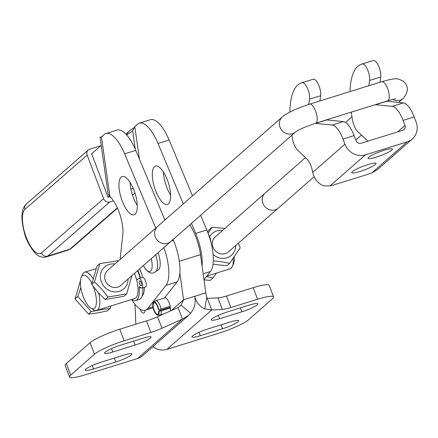 <?xml version="1.0" encoding="UTF-8"?>
<svg xmlns="http://www.w3.org/2000/svg" width="438" height="438" viewBox="0 0 438 438"><rect width="100%" height="100%" fill="white"/><g stroke="black" fill="none" stroke-linecap="round" stroke-linejoin="round"><path stroke-width="0.66" d="M170.634 195.124A20.022 7.32 72.7 0 1 167.327 188.734A20.022 7.32 72.7 0 1 163.423 171.964M156.207 192.194A20.022 7.32 -107.3 0 0 167.42 204.387A20.022 7.32 -107.3 0 0 168.46 183.1A20.022 7.32 -107.3 0 0 155.517 166.161A20.022 7.32 -107.3 0 0 156.207 192.194M126.412 134.663L129.478 130.814L134.565 127.31M133.229 188.395L130.896 189.156M183.308 203.884L157.998 143.456A33.337 12.187 -107.3 0 0 139.322 123.155A33.337 12.187 -107.3 0 0 137.483 124.239L134.811 126.566L132.654 130.874L126.697 134.981M202.077 266.156A33.337 12.187 -107.3 0 0 195.693 233.438L191.472 223.364M192.501 195.813L169.117 139.996A33.337 12.187 -107.3 0 0 150.442 119.689L139.322 123.155M203.977 279.772L210.497 271.478A33.337 12.187 -107.3 0 0 206.813 229.972L200.659 215.293M122.848 202.58A20.022 7.32 72.7 0 1 122.158 176.547A20.022 7.32 72.7 0 1 135.101 193.486A20.022 7.32 72.7 0 1 134.061 214.779A20.022 7.32 72.7 0 1 122.848 202.58M130.064 182.35A20.022 7.32 -107.3 0 0 133.968 199.12A20.022 7.32 -107.3 0 0 137.275 205.51M139.64 268.855A20.022 7.32 72.7 0 1 142.711 277.369M144.283 287.328A20.022 7.32 72.7 0 1 142.136 295.94M100.039 137.116L108.126 193.957L109.943 196.596A25.026 9.149 72.7 0 1 122.804 234.773L120.423 256.246A33.337 12.187 -107.3 0 0 120.22 259.329M155.753 228.121L124.638 153.847A33.337 12.187 -107.3 0 0 105.963 133.541A33.337 12.187 -107.3 0 0 104.124 134.625L101.452 136.952C99.634 137.193 99.574 137.176 101.266 136.897L101.359 136.897M109.943 196.596L101.452 136.952C99.634 137.193 99.574 137.176 101.266 136.897M164.469 297.977L177.133 281.864A33.337 12.187 -107.3 0 0 173.448 240.363L173.092 239.504M164.929 220.024L135.758 150.382A33.337 12.187 -107.3 0 0 117.083 130.075L105.963 133.541M131.608 299.504A33.337 12.187 -107.3 0 0 145.4 310.17A33.337 12.187 -107.3 0 0 147.94 308.325L166.013 285.33A33.337 12.187 -107.3 0 0 163.817 247.618M155.682 254.763A15.965 5.836 -107.3 0 1 156.125 271.297L157.806 270.224A15.018 5.491 -107.3 0 0 159.717 258.825A15.018 5.491 -107.3 0 0 158.058 252.677M110.031 196.684L108.066 197.292L107.792 196.569L109.117 195.819M101.222 145.416L91.646 153.754L107.792 196.569M88.356 149.982L26.143 204.185A5.004 4.599 48.9 0 0 24.982 209.342L87.195 155.14A5.004 4.599 -131.1 0 1 88.356 149.982A5.004 4.599 -131.1 0 1 89.899 149.123L100.888 145.701M26.143 204.185C21.128 208.926 20.624 218.776 24.637 233.739C26.061 239.668 29.45 246.025 34.805 252.814C37.843 256.394 41.615 257.779 46.121 256.969A28.53 10.43 -107.3 0 0 47.594 256.131L109.812 201.923A5.004 4.599 -131.1 0 1 103.614 198.677L41.402 252.885A23.526 8.601 72.7 0 1 26.198 237.21A23.526 8.601 72.7 0 1 24.982 209.342M134.767 192.463A5.004 4.599 -131.1 0 1 133.59 194.144A5.004 4.599 -131.1 0 1 132.402 194.877M109.812 201.923L113.437 200.796M87.195 155.14L103.614 198.677M205.8 292.847L206.796 297.167L204.776 308.861C199.712 306.649 196.344 302.466 194.68 296.312L183.56 299.773L181.124 305.16L178.025 307.547L182.4 319.121L188.57 315.344L190.629 313.269C194.653 308.221 196.005 302.57 194.68 296.312L205.8 292.847L200.478 254.67A31.284 11.437 -107.3 0 0 189.824 224.809M171.258 310.58L183.56 299.773L179.837 273.077M134.97 304.295L135.857 324.208M170.218 311.046A7.506 2.743 -107.3 0 0 170.426 308.002L170.426 308.002A7.506 2.743 -107.3 0 0 170.174 306.272L170.174 306.272A7.506 2.743 -107.3 0 0 169.079 302.625A7.506 2.743 -107.3 0 0 164.803 297.873A7.506 2.743 -107.3 0 0 164.754 297.889M139.793 308.878A7.506 2.743 -107.3 0 0 143.817 313.044A7.506 2.743 -107.3 0 0 145.022 310.268M120.565 345.188A13.014 1.944 159.3 0 0 104.534 353.181A13.014 1.944 159.3 0 0 112.845 351.971L135.085 345.045A13.014 1.944 159.3 0 0 151.121 337.057A13.014 1.944 159.3 0 0 142.81 338.262L120.565 345.188M101.255 362.149A13.014 1.944 159.3 0 0 85.224 370.143A13.014 1.944 159.3 0 0 93.535 368.933L115.774 362.007A13.014 1.944 159.3 0 0 131.811 354.019A13.014 1.944 159.3 0 0 123.5 355.223L101.255 362.149M69.532 377.036L65.158 365.462A25.026 3.745 -20.7 0 1 66.33 363.54L70.704 375.114A25.026 3.745 159.3 0 0 69.532 377.036A25.026 3.745 159.3 0 0 85.514 374.714L137.559 358.508A16.518 15.177 -131.3 0 0 142.684 355.645L188.57 315.344M70.704 375.114L94.471 354.243L90.097 342.669L66.33 363.54M90.097 342.669A25.026 3.745 -20.7 0 1 119.76 329.217L146.489 320.895A16.014 2.393 159.3 0 0 157.592 316.701L178.025 307.547M137.559 358.508L182.4 319.121L161.967 328.276A16.014 2.393 -20.7 0 1 150.864 332.469L124.135 340.791A25.026 3.745 159.3 0 0 94.471 354.243M181.124 305.16L190.629 313.269M170.426 308.002L161.31 310.838L159.032 311.226L158.627 310.87L170.338 307.224M158.627 310.87A6.006 2.195 -107.3 0 1 157.696 314.243A6.006 2.195 -107.3 0 1 153.815 309.157A6.006 2.195 -107.3 0 1 154.127 302.773A6.006 2.195 -107.3 0 1 158.425 309.491L161.058 309.113L170.174 306.272M206.796 297.167L211.757 309.984L204.776 308.861M249.561 305.023A13.014 1.944 -20.7 0 1 257.873 303.819A13.014 1.944 -20.7 0 1 241.836 311.807L219.597 318.733A13.014 1.944 -20.7 0 1 211.286 319.943A13.014 1.944 -20.7 0 1 227.322 311.949L249.561 305.023M230.251 321.985A13.014 1.944 -20.7 0 1 238.562 320.78A13.014 1.944 -20.7 0 1 222.526 328.768L200.286 335.694A13.014 1.944 -20.7 0 1 191.975 336.904A13.014 1.944 -20.7 0 1 208.012 328.911L230.251 321.985M166.916 349.371L211.757 309.984L222.356 309.469A16.014 2.393 159.3 0 0 230.848 307.564L257.577 299.242A25.026 3.745 -20.7 0 1 273.564 296.92A25.026 3.745 -20.7 0 1 272.392 298.842L248.625 319.718A25.026 3.745 -20.7 0 1 218.962 333.165L166.916 349.371A16.518 15.177 48.7 0 1 156.267 348.79L152.813 346.748M273.564 296.92L269.189 285.346A25.026 3.745 159.3 0 0 253.208 287.673L226.479 295.995A16.014 2.393 -20.7 0 1 217.982 297.895L207.388 298.409M161.058 309.113A7.506 2.743 -107.3 0 0 155.682 300.714A7.506 2.743 -107.3 0 0 155.419 300.84L153.618 302.028A6.904 2.524 -107.3 0 0 153.503 309.255A6.904 2.524 -107.3 0 0 157.702 315.141A6.904 2.524 -107.3 0 0 159.032 311.226M157.702 315.141L159.859 315.097A7.506 2.743 -107.3 0 0 160.149 315.053A7.506 2.743 -107.3 0 0 161.31 310.838M158.802 309.633A6.904 2.524 -107.3 0 0 153.618 302.028M228.806 251.571A9.997 9.187 -131.3 0 1 228.466 251.883A9.997 9.187 -131.3 0 1 221.398 253.936A9.997 9.187 -131.3 0 1 212.923 246.972A9.997 9.187 -131.3 0 1 215.272 236.859A9.997 9.187 -131.3 0 1 215.627 236.564M228.948 251.439A10.008 9.198 -131.3 0 1 221.398 253.947A10.008 9.198 -131.3 0 1 212.802 246.638A10.008 9.198 -131.3 0 1 215.77 236.438M213.306 260.867L220.528 261.59L229.709 263.298L226.917 265.751L213.027 264.267M207.612 231.954L209.282 229.616L212.074 227.163L208.209 233.136M229.709 263.298L240.188 247.831L238.387 243.156M224.858 228.455L212.074 227.163M235.732 245.483A14.514 13.337 -131.3 0 1 221.185 258.256A14.514 13.337 -131.3 0 1 213.092 254.429M209.682 236.684A14.514 13.337 -131.3 0 1 222.553 230.481M80.806 287.574L77.86 296.466L91.274 311.61L101.112 309.65L110.026 308.505L107.233 310.958L97.389 312.924L88.481 314.068L75.068 298.919L80.466 280.61M91.274 311.61L88.481 314.068M77.86 296.466L75.068 298.919M110.026 308.505L110.923 305.948M206.479 276.586L213.076 277.911L210.284 280.364L203.999 279.909M213.076 277.911L216.503 273.071M121.162 285.083A9.997 9.187 -131.3 0 1 120.822 285.401A9.997 9.187 -131.3 0 1 107.354 283.983A9.997 9.187 -131.3 0 1 107.628 270.377A9.997 9.187 -131.3 0 1 107.983 270.082M121.304 284.957A10.008 9.198 -131.3 0 1 107.348 283.988A10.008 9.198 -131.3 0 1 108.126 269.956M105.115 299.455L97.948 292.288L91.706 284.306L97.044 266.052L99.837 263.594L94.498 281.853L101.671 289.02L107.912 297.002L105.115 299.455L123.866 296.345L126.659 293.893L131.969 275.595M94.498 281.853L91.706 284.306M118.742 260.632L99.837 263.594M107.912 297.002L126.659 293.893M128.088 279.001A14.514 13.337 -131.3 0 1 119.443 291.265A14.514 13.337 -131.3 0 1 104.249 286.731A14.514 13.337 -131.3 0 1 101.611 271.04A14.514 13.337 -131.3 0 1 114.909 263.994M137.828 270.449A20.022 7.32 72.7 0 1 138.835 272.918A20.022 7.32 72.7 0 1 140.478 278.026M137.527 270.711A19.02 6.953 72.7 0 1 140.127 278.135M134.515 273.356A20.022 7.32 72.7 0 1 134.838 298.497L96.584 310.411A20.022 7.32 -107.3 0 0 98.703 293.131M233.186 258.398A20.022 7.32 72.7 0 1 232.293 266.468L233.492 263.687A17.52 6.406 -107.3 0 0 234.281 256.816M232.293 266.468A20.022 7.32 72.7 0 1 230.027 268.861L206.889 276.066M93.212 286.403A17.52 6.406 72.7 0 1 96.327 303.605A17.52 6.406 72.7 0 1 90.797 308.117A17.52 6.406 72.7 0 1 83.209 296.553A17.52 6.406 72.7 0 1 81.222 277.353A17.52 6.406 72.7 0 1 91.887 283.463M93.042 278.705A20.022 7.32 -107.3 0 0 84.682 272.179A20.022 7.32 -107.3 0 0 82.415 274.571L81.222 277.353M90.797 308.117L93.365 309.726A20.022 7.32 -107.3 0 0 96.584 310.411M131.657 299.493A22.272 8.141 -107.3 0 0 135.731 300.583A22.272 8.141 -107.3 0 0 139.18 288.144A2.502 0.914 72.7 0 1 139.569 286.748A2.502 0.914 72.7 0 1 140.352 287.186A5.004 1.829 -107.3 0 0 141.912 288.067L145.471 286.956A5.004 1.829 -107.3 0 0 145.734 281.634A5.004 1.829 -107.3 0 0 142.498 277.396A5.004 1.829 -107.3 0 0 142.312 277.489M135.731 300.583L139.289 299.472A22.272 8.141 -107.3 0 0 142.799 287.788M141.912 288.067A5.004 1.829 -107.3 0 0 142.175 282.74A5.004 1.829 -107.3 0 0 138.939 278.508A5.004 1.829 -107.3 0 0 138.753 278.595L136.952 279.822A2.502 0.914 -107.3 0 0 136.716 280.2M141.211 282.751A2.502 0.914 72.7 0 1 141.167 285.675A2.502 0.914 72.7 0 1 139.552 283.556A2.502 0.914 72.7 0 1 139.684 280.895A2.502 0.914 72.7 0 1 141.211 282.751M367.723 164.672A13.014 1.944 -20.7 0 1 376.034 163.462A13.014 1.944 -20.7 0 1 364.547 169.884A13.014 1.944 -20.7 0 1 351.687 172.66A13.014 1.944 -20.7 0 1 367.723 164.672M384.06 150.316A13.014 1.944 -20.7 0 1 392.371 149.112A13.014 1.944 -20.7 0 1 380.885 155.528A13.014 1.944 -20.7 0 1 368.024 158.31A13.014 1.944 -20.7 0 1 384.06 150.316M330 185.947L365.38 154.871L407.192 141.852A16.518 15.177 48.7 0 0 412.322 138.983L377.518 169.555L371.813 172.933A15.018 2.245 -20.7 0 1 367.006 174.576L334.276 184.77A15.018 2.245 -20.7 0 1 330 185.947L324.082 185.893C318.338 183.982 314.544 179.514 312.694 172.479L344.93 144.162L343.009 139.07A20.022 7.32 -107.3 0 0 332.25 125.065L315.552 123.406A10.26 3.75 72.7 0 1 315.278 123.363M326.398 119.897A10.26 3.75 72.7 0 0 326.671 119.946L343.376 121.605A20.022 7.32 -107.3 0 1 354.128 135.61L356.05 140.702A4.002 3.679 -131.3 0 0 361.011 143.297L402.823 130.278A4.002 3.679 48.7 0 0 404.066 129.582A4.002 3.679 48.7 0 0 404.98 125.465L403.053 120.373A20.022 7.32 -107.3 0 0 392.3 106.368L375.601 104.715A10.26 3.75 72.7 0 1 375.328 104.666M365.38 154.871A16.518 15.177 -131.3 0 1 344.93 144.162M412.322 138.983A16.518 15.177 48.7 0 0 416.1 122.005L414.178 116.913A20.022 7.32 -107.3 0 0 403.42 102.908L386.721 101.249A10.26 3.75 72.7 0 1 386.447 101.2M379.949 82.256L380.699 77.017A10.008 3.657 -107.3 0 0 378.602 66.089A10.008 3.657 -107.3 0 0 373.313 60.521A72.577 26.532 -107.3 0 0 372.754 60.679L361.635 64.14A72.577 26.532 -107.3 0 0 349.978 91.586M351.249 112.161A72.577 26.532 -107.3 0 0 352.694 120.806A10.26 3.75 -107.3 0 0 357.589 131.389L367 140.368A11.514 4.21 72.7 0 1 367.761 141.195M368.829 85.717L369.579 80.477A10.008 3.657 -107.3 0 0 367.482 69.554A10.008 3.657 -107.3 0 0 362.188 63.986A72.577 26.532 -107.3 0 0 361.635 64.14M319.899 100.954L320.649 95.714A10.008 3.657 -107.3 0 0 318.552 84.786A10.008 3.657 -107.3 0 0 313.263 79.218A72.577 26.532 -107.3 0 0 312.705 79.377L301.585 82.837A72.577 26.532 -107.3 0 0 289.89 112.095M291.861 135.183A72.577 26.532 -107.3 0 0 292.644 139.503A10.26 3.75 -107.3 0 0 297.539 150.086L306.95 159.065A11.514 4.21 72.7 0 1 312.694 172.479M308.779 104.419L309.529 99.174A10.008 3.657 -107.3 0 0 307.432 88.252A10.008 3.657 -107.3 0 0 302.143 82.683A72.577 26.532 -107.3 0 0 301.585 82.837M282.302 116.935L157.532 226.528A10.008 9.198 48.7 0 0 155.238 236.816A10.008 9.198 48.7 0 0 170.743 241.568L295.497 131.991C298.497 129.774 305.204 126.861 315.617 123.253A10.008 3.657 72.7 0 0 315.612 111.088A10.008 3.657 72.7 0 0 309.666 104.14C296.63 108.449 287.509 112.714 282.302 116.935A10.008 9.198 48.7 0 0 280.013 127.223A10.008 9.198 48.7 0 0 295.502 131.986M305.45 157.636L265.176 193.01A10.008 9.198 48.7 0 0 262.882 203.303A10.008 9.198 48.7 0 0 278.387 208.05L314.09 176.695M133.01 188.521L132.878 187.601M132.654 130.874L135.265 149.238M139.459 159.224L134.811 126.566M210.497 271.478L203.139 273.766M206.813 229.972L195.693 233.438M169.117 139.996L157.998 143.456M147.94 308.325L152.917 306.775M166.013 285.33L177.133 281.864M171.384 241.004L173.448 240.363M124.638 153.847L135.758 150.382M151.219 258.683A13.83 5.059 72.7 0 1 150.672 271.018A13.83 5.059 72.7 0 1 143.401 265.554M117.329 207.826L69.839 249.206A28.53 10.43 72.7 0 1 68.361 250.043L71.378 248.346A5.004 4.599 -131.1 0 1 69.839 249.206L47.594 256.131A5.004 4.599 -131.1 0 1 41.402 252.885M111.564 348.588L112.845 351.971M133.601 341.131L135.085 345.045M92.254 365.549L93.535 368.933M114.291 358.092L115.774 362.007M119.76 329.217L124.135 340.791M161.967 328.276L157.592 316.701M150.864 332.469L146.489 320.895M240.358 307.892L241.836 311.807M218.321 315.349L219.597 318.733M221.048 324.854L222.526 328.768M199.011 332.311L200.286 335.694M253.208 287.673L257.577 299.242M200.478 254.67L179.306 261.262M222.356 309.469L217.982 297.895M230.848 307.564L226.479 295.995M139.18 288.144L140.784 287.646M397.677 131.882L404.98 125.465M371.813 172.933L407.192 141.852M392.3 106.368L403.42 102.908M403.053 120.373L414.178 116.913M375.601 104.715L386.721 101.249M369.579 80.477L380.699 77.017M362.188 63.986L373.313 60.521M354.128 135.61L343.009 139.07M343.376 121.605L332.25 125.065M326.671 119.946L315.552 123.406M320.649 95.714L309.529 99.174M313.263 79.218L302.143 82.683M398.635 102.432L403.157 98.457A10.008 9.198 -131.3 0 1 392.705 99.426M309.666 104.14L381.728 81.703A10.008 3.657 72.7 0 1 387.674 88.651A10.008 3.657 72.7 0 1 387.679 100.817L315.617 123.253M125.963 134.181L129.095 131.301M101.452 136.952L100.751 137.012L101.567 136.848M145.4 310.17L153.108 307.772M156.125 271.297L153.629 272.994L150.864 273.098L149.205 272.469L145.81 269.463L143.357 265.592M207.623 231.987L210.131 238.004L211.658 245.329M46.121 256.969L68.361 250.043M71.378 248.346L117.483 208.176M132.479 195.113L133.59 194.144M164.743 219.575L165.832 219.235M164.847 297.862L155.682 300.714M163.85 313.898L160.149 315.053M96.141 268.609L84.682 272.179M138.939 278.508L142.498 277.396M120.472 285.691L170.24 241.979M107.294 270.689L157.061 226.972M228.116 252.179L277.884 208.461M214.938 237.172L264.705 193.459M355.804 140.05L361.459 135.085M345.522 122.437L351.96 116.782M381.728 81.703C390.953 79.064 396.467 78.178 398.268 79.048L402.823 80.816C408.769 85.804 408.878 91.684 403.157 98.457M387.679 100.817C397.397 98.074 394.906 99.174 395.815 98.878"/></g></svg>
